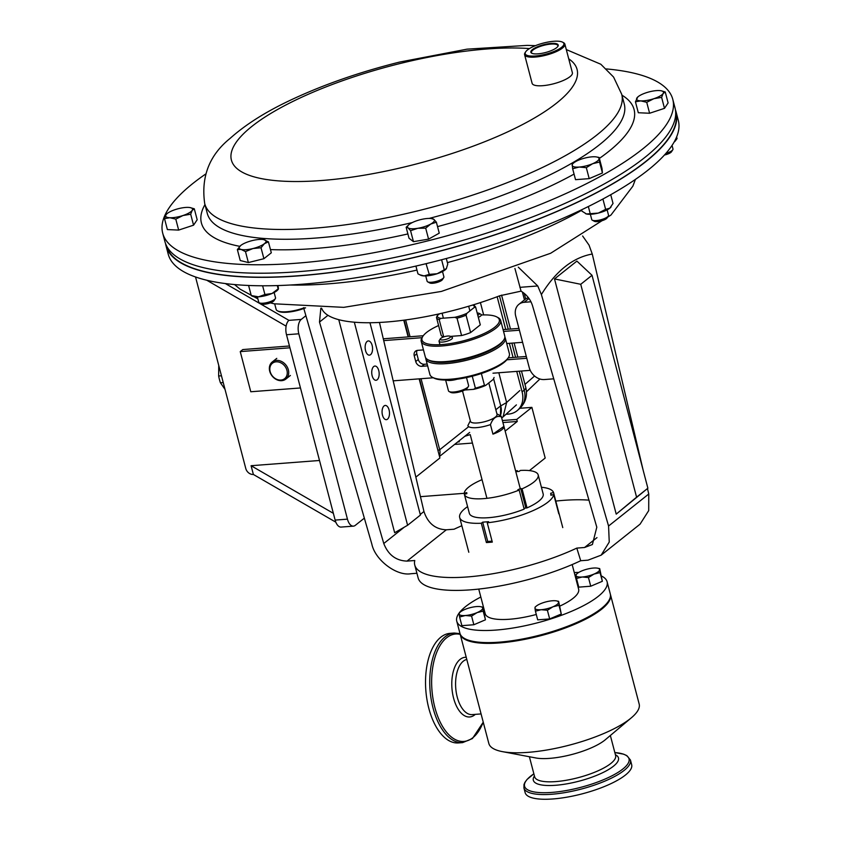 <?xml version="1.0" encoding="UTF-8"?>
<svg xmlns="http://www.w3.org/2000/svg" width="841" height="841" viewBox="0 0 841 841"><rect width="100%" height="100%" fill="white"/><g stroke="black" fill="none" stroke-linecap="round" stroke-linejoin="round"><path stroke-width="1.26" d="M365.562 350.665A7.138 3.7 85.6 0 0 369.399 355.154A7.138 3.7 85.6 0 0 372.142 345.42A7.138 3.7 85.6 0 0 368.305 340.931A7.138 3.7 85.6 0 0 365.562 350.665M382.487 415.181A7.138 3.7 85.6 0 0 386.324 419.67A7.138 3.7 85.6 0 0 389.068 409.924A7.138 3.7 85.6 0 0 385.231 405.446A7.138 3.7 85.6 0 0 382.487 415.181M372.153 375.79A7.138 3.7 85.6 0 0 375.99 380.279A7.138 3.7 85.6 0 0 378.744 370.545A7.138 3.7 85.6 0 0 374.897 366.056A7.138 3.7 85.6 0 0 372.153 375.79M414.771 565.068L418.145 577.935A104.084 29.519 165.3 0 0 470.739 589.825A104.084 29.519 165.3 0 0 580.711 560.726L576.8 548.101A104.084 29.519 165.3 0 1 467.365 576.947A104.084 29.519 165.3 0 1 414.771 565.068A104.084 29.519 165.3 0 1 414.781 560.516L407.023 561.105C395.974 560.716 388.216 554.85 383.769 543.507L404.248 527.202M321.577 308.174L322.135 309.404A129.062 36.605 165.3 0 0 386.524 322.008A129.062 36.605 165.3 0 0 499.659 295.801L521.063 291.144C526.75 294.665 530.576 299.533 532.532 305.746L596.805 527.191L592.4 544.526L584.558 547.502L596.973 537.62M576.8 548.101L584.558 547.502M379.449 322.46L423.948 511.507C427.869 523.27 435.333 529.367 446.329 529.798L454.087 529.21A104.084 29.519 165.3 0 1 461.835 525.73M555.785 501.078A104.084 29.519 165.3 0 1 588.963 500.153M528.989 298.471L524.164 302.308L530.976 301.793M553.746 378.828L544.432 379.543A13.877 11.196 -128.5 0 1 529.22 367.58L515.712 316.09A13.877 11.196 -128.5 0 1 518.897 304.326L525.183 299.322A13.877 11.196 51.5 0 1 528.4 297.672M524.164 302.308A13.877 11.196 -128.5 0 0 518.897 304.326M303.59 307.722L371.859 544.159C375.097 560.022 396.584 576.285 410.934 573.73L416.926 573.268M327.969 315.312L319.496 322.061L383.769 543.507M319.496 322.061L320.852 308.184M580.711 560.726L587.985 560.169L601.178 555.155L609.241 542.046L608.569 526.024L541.383 294.56L537.746 285.961L518.308 267.175M354.324 322.198L407.601 525.268L394.66 532.721L338.765 319.675M592.022 275.301L576.894 261.099L554.503 278.928L616.211 514.124L647.875 488.211L592.022 275.301L580.732 284.29L636.584 497.189L647.875 488.211M608.569 526.024L648.758 494.014L647.475 488.547M643.218 470.476L592.264 254.024C572.805 257.546 555.848 271.054 541.383 294.56M582.624 235.995L589.036 245.12L592.264 254.024M514.923 268.479L521.063 291.144M519.875 287.338L537.746 285.961M648.758 494.014L648.716 510.603L640.075 524.164L601.178 555.155M616.211 514.124L636.584 497.189M554.503 278.928L580.732 284.29M407.601 525.268L420.416 515.06L369.966 322.744M606.435 68.93A263.675 74.786 165.3 0 1 672.779 99.333A263.675 74.786 165.3 0 1 424.684 241.651A263.675 74.786 165.3 0 1 162.702 233.157A263.675 74.786 165.3 0 1 205.582 174.098M672.779 99.333L674.997 107.774A263.675 74.786 165.3 0 1 426.902 250.092A263.675 74.786 165.3 0 1 164.92 241.598L162.702 233.157M165.561 243.627A263.675 74.786 -14.7 0 0 166.003 245.719L168.221 254.161A263.675 74.786 -14.7 0 0 430.203 262.655A263.675 74.786 -14.7 0 0 678.298 120.347L676.08 111.895A263.675 74.786 -14.7 0 0 675.439 109.866M166.003 245.719A263.675 74.786 -14.7 0 0 427.985 254.213A263.675 74.786 -14.7 0 0 676.08 111.895M675.659 111.948L675.68 112A263.254 74.66 165.3 0 1 427.974 254.098A263.254 74.66 165.3 0 1 166.402 245.614L166.392 245.551M319.496 460.479L251.081 465.714L253.383 474.471A6.938 5.603 51.5 0 1 245.772 468.49L195.532 276.973M353.42 526.14L341.12 527.076A11.101 5.75 -94.4 0 1 335.139 520.095L347.449 519.149A11.101 5.75 85.6 0 0 353.42 526.14A11.101 5.75 85.6 0 0 355.28 525.362L364.311 518.172M286.508 334.739A11.101 5.75 -94.4 0 1 288.936 320.358L301.246 319.412A11.101 5.75 85.6 0 0 298.818 333.793L286.508 334.739L335.139 520.095M419.154 378.86L439.906 457.967L415.853 477.12M403.764 320.2L408.137 336.894M253.383 474.471L335.822 522.177M225.356 283.564L288.936 320.358M301.246 319.412L305.609 315.932M298.818 333.793L347.449 519.149M206.77 280.242L286.119 326.15M251.081 465.714L333.362 513.325M500.363 415.664A17.482 14.108 -128.5 0 0 500.731 405.835L493.604 378.66L500.742 405.877L506.629 402.513L498.829 372.763M474.545 306.019L474.177 304.579L474.545 306.019M438.55 452.794L419.522 378.839M519.233 371.196L524.195 390.098A22.276 17.976 51.5 0 1 519.559 408.568L517.446 410.419A22.402 18.081 -128.5 0 1 508.437 414.087L505.988 414.277M497.147 296.757L505.714 329.42M509.362 343.328L513.073 357.478M516.731 371.386L522.093 391.843L524.195 390.098A15.296 4.342 -14.7 0 0 525.762 387.365C527.706 395.659 525.646 402.723 519.559 408.568M517.446 410.419A22.402 18.081 -128.5 0 0 522.093 391.843M500.374 415.675L500.742 405.877M483.649 314.912L480.421 302.602M501.709 417.956L503.076 416.894L506.629 402.513M552.979 798.95A55.064 15.622 165.3 0 1 525.152 792.664L523.922 787.964A55.064 15.622 165.3 0 0 551.749 794.251A55.064 15.622 165.3 0 0 606.203 780.553A55.064 15.622 165.3 0 0 630.445 760.022L631.675 764.711A55.064 15.622 165.3 0 1 607.433 785.242A55.064 15.622 165.3 0 1 552.979 798.95M610.356 594.24A77.708 22.045 165.3 0 1 610.471 594.619L639.171 704.033A77.708 22.045 165.3 0 1 631.423 717.741L605.352 739.712A41.85 11.869 165.3 0 1 549.709 758.361A41.85 11.869 165.3 0 1 535.822 757.962L502.308 751.612A77.708 22.045 165.3 0 1 488.831 743.476L460.132 634.061A77.708 22.045 165.3 0 1 460.038 633.672M631.423 717.741A77.708 22.045 165.3 0 1 528.106 752.348A77.708 22.045 165.3 0 1 502.308 751.612M610.471 594.619A77.708 22.045 165.3 0 1 576.253 623.591A77.708 22.045 165.3 0 1 499.396 642.934A77.708 22.045 165.3 0 1 460.132 634.061M536.285 614.477A48.294 13.698 165.3 0 1 509.614 619.239A48.294 13.698 165.3 0 1 485.215 613.72L478.739 589.078M601.672 576.117A77.708 22.045 165.3 0 1 607.097 581.751A77.708 22.045 165.3 0 1 572.868 610.724A77.708 22.045 165.3 0 1 496.022 630.067A77.708 22.045 165.3 0 1 456.758 621.184A77.708 22.045 165.3 0 1 480.831 597.015M607.097 581.751L610.272 593.851A77.708 22.045 165.3 0 1 576.043 622.824A77.708 22.045 165.3 0 1 499.197 642.167A77.708 22.045 165.3 0 1 459.932 633.284L456.758 621.184M574.256 572.511A77.708 22.045 165.3 0 1 578.776 572.427M572.174 564.563L578.64 589.215A48.294 13.698 165.3 0 1 559.875 606.088M519.875 408.284L531.89 407.37L545.189 458.04L529.431 470.592M464.264 493.31L420.458 496.663M472.432 443.06L454.592 444.426M531.89 407.37L516.742 419.428L517.278 421.457L505.168 431.107M502.392 420.532L516.742 419.428M517.278 421.457L502.918 422.55M462.508 391.002L470.476 421.383A13.74 3.9 -14.7 0 0 476.521 423.012A13.74 3.9 -14.7 0 0 490.566 419.722A13.74 3.9 -14.7 0 0 497.052 414.413L488.8 382.939M470.329 420.815L467.859 425.62A17.346 4.92 -14.7 0 0 467.869 425.651A17.346 4.92 -14.7 0 0 475.501 427.701A17.346 4.92 -14.7 0 0 490.45 424.61L492.952 434.135A17.346 4.92 -14.7 0 0 503.927 426.398L501.425 416.873C496.684 415.307 493.026 417.882 490.45 424.61M470.361 435.144L486.928 498.314M501.425 416.873A17.346 4.92 -14.7 0 0 501.425 416.842A17.346 4.92 -14.7 0 0 500.3 415.633L496.905 413.846M492.952 434.135L503.927 426.398M462.634 742.614L458.408 742.939A54.959 28.468 -94.4 0 1 426.944 699.512A54.959 28.468 -94.4 0 1 440.842 637.173A54.959 28.468 -94.4 0 1 450.019 633.357L454.235 633.031A54.959 28.468 -94.4 0 0 445.068 636.847A54.959 28.468 -94.4 0 0 431.16 699.186A54.959 28.468 -94.4 0 0 462.634 742.614L472.442 738.556L483.249 722.188M492.059 541.141L487.738 541.467L486.392 542.55A48.568 13.771 -14.7 0 0 489.294 542.361A48.568 13.771 -14.7 0 0 492.311 542.098L487.244 522.787A48.568 13.771 -14.7 0 0 553.725 494.529L558.792 513.83A48.568 13.771 -14.7 0 0 558.708 512.169A48.568 13.771 -14.7 0 0 558.613 511.843L558.298 511.927M486.392 542.55L481.325 523.239A48.568 13.771 -14.7 0 1 459.68 517.509L468.805 552.264M467.585 506.629A48.568 13.771 -14.7 0 0 459.68 517.509M558.613 511.843L553.546 492.542A48.568 13.771 -14.7 0 0 541.415 487.265M487.244 522.787L488.6 521.704L482.681 522.166L481.325 523.239M553.546 492.542L550.708 493.246L550.887 495.233L553.725 494.529M487.738 541.467L482.681 522.166M551.202 495.149L550.708 493.246M428.616 360.064A39.969 11.332 -14.7 0 0 446.823 362.177A39.969 11.332 -14.7 0 0 503.423 340.437M504.852 337.094A41.072 11.648 165.3 0 1 505.294 338.082A41.072 11.648 165.3 0 1 487.202 353.399A41.072 11.648 165.3 0 1 446.582 363.617A41.072 11.648 165.3 0 1 425.83 358.928A41.072 11.648 165.3 0 1 425.725 357.856M508.479 357.457L507.691 358.665A39.969 11.332 165.3 0 1 451.449 379.817A39.969 11.332 165.3 0 1 433.84 378.04L432.568 377.367A41.072 11.648 -14.7 0 0 450.671 379.196A41.072 11.648 -14.7 0 0 508.479 357.457A41.072 11.648 -14.7 0 0 509.383 353.651L505.294 338.082M472.253 376.211L475.386 388.164A20.258 5.75 -14.7 0 0 484.427 385.178L485.783 385.346L493.278 379.375L494.098 377.472M425.83 358.928L429.909 374.508A41.072 11.648 -14.7 0 0 432.568 377.367M484.427 385.178L481.367 373.53M464.716 390.024L473.641 389.341L475.386 388.164M485.783 385.346A19.154 5.435 165.3 0 1 473.641 389.341M503.854 339.817L503.065 341.025A39.969 11.332 165.3 0 1 446.823 362.177A39.969 11.332 165.3 0 1 429.215 360.411L427.943 359.738A41.072 11.648 -14.7 0 0 446.045 361.556A41.072 11.648 -14.7 0 0 503.854 339.817A41.072 11.648 -14.7 0 0 504.747 336.022L500.668 320.442A41.072 11.648 165.3 0 1 482.576 335.759A41.072 11.648 165.3 0 1 441.956 345.987A41.072 11.648 165.3 0 1 421.204 341.288A41.072 11.648 165.3 0 1 422.108 337.493L422.886 336.284A39.969 11.332 -14.7 0 0 442.198 344.547A39.969 11.332 -14.7 0 0 486.35 332.426A39.969 11.332 -14.7 0 0 496.737 316.91A39.969 11.332 -14.7 0 0 481.378 314.997M421.204 341.288L425.283 356.868A41.072 11.648 -14.7 0 0 427.943 359.738M438.582 325.53A39.969 11.332 -14.7 0 0 422.886 336.284M466.072 315.207A20.258 5.75 165.3 0 1 457.031 318.192L461.583 335.538A20.258 5.75 -14.7 0 0 470.624 332.563L466.072 315.207L466.892 313.315A19.154 5.435 -14.7 0 1 454.75 317.309L440.905 318.371L439.17 319.559A20.258 5.75 165.3 0 1 436.511 317.635A20.258 5.75 165.3 0 1 436.479 317.478L437.299 315.575L439.538 313.798M475.743 307.501L474.387 307.343A19.154 5.435 -14.7 0 0 473.126 305.262L474.398 305.935A20.258 5.75 165.3 0 1 475.712 307.343A20.258 5.75 165.3 0 1 475.743 307.501L480.295 324.857A20.258 5.75 -14.7 0 0 480.264 324.7A20.258 5.75 -14.7 0 0 480.211 324.542M457.031 318.192L454.75 317.309M441.031 334.823A20.258 5.75 -14.7 0 0 441.062 334.981A20.258 5.75 -14.7 0 0 443.722 336.905L439.17 319.559M450.377 336.4L461.583 335.538M470.624 332.563L480.295 324.857M496.737 316.91L498.009 317.583A41.072 11.648 165.3 0 1 500.668 320.442M474.387 307.343L466.892 313.315M437.299 315.575A19.154 5.435 -14.7 0 0 440.905 318.371M538.177 474.902L543.17 493.961A38.16 10.828 165.3 0 1 538.808 501.152A38.16 10.828 165.3 0 1 527.044 507.89L522.051 488.842A38.16 10.828 165.3 0 0 533.804 482.103A38.16 10.828 165.3 0 0 538.177 474.902A38.16 10.828 165.3 0 0 520.358 470.455L519.149 471.402L516.195 471.633L517.394 470.676L517.614 471.528M464.505 494.224L464.253 493.268A38.16 10.828 165.3 0 1 482.04 479.664M515.596 470.865A38.16 10.828 165.3 0 1 517.394 470.676M469.341 513.325A38.16 10.828 165.3 0 1 469.341 513.304L464.348 494.277L469.341 513.304A38.16 10.828 165.3 0 0 524.174 509.11L519.181 490.061A38.16 10.828 165.3 0 1 464.348 494.277A38.16 10.828 165.3 0 1 464.348 494.256L466.86 493.635L466.766 492.637L464.253 493.268M523.964 508.311L527.044 507.89M519.181 490.061L517.856 489.725L520.726 488.505L522.051 488.842M520.726 488.505L525.73 507.554M225.031 389.404L220.416 382.76L223.233 382.55M221.456 375.78L218.639 375.99A28.415 14.718 85.6 0 0 220.416 382.76M218.639 375.99L218.744 365.436M300.468 387.953L250.786 391.759L240.242 351.601L242.807 349.562L289.462 345.987M383.296 338.797L423.265 335.738M503.076 329.619L518.939 328.41M427.175 364.058L424.39 364.269A5.551 4.478 51.5 0 1 418.303 359.485L416.821 353.819A5.551 4.478 51.5 0 1 417.052 350.445M526.298 356.468L508.216 357.856M530.229 370.355L492.984 373.204M433.336 377.777L393.199 380.847M240.242 351.601L289.935 347.796M383.727 340.616L421.993 337.683M503.549 331.428L519.412 330.219M427.649 365.867L421.825 366.319A5.551 4.478 51.5 0 1 415.738 361.525L414.256 355.869A5.551 4.478 51.5 0 1 415.528 351.16A5.551 4.478 51.5 0 1 417.641 350.35L423.465 349.909M506.724 343.527L522.587 342.319M526.771 358.277L506.85 359.801M637.835 96.936L635.439 101.782L640.779 100.888L646.729 102.297L653.878 98.691L661.625 97.388L663.128 93.53L665.242 91.963L661.058 90.754A13.877 3.932 165.3 0 1 663.128 93.53A13.877 3.932 165.3 0 1 653.878 98.691A13.877 3.932 165.3 0 1 640.779 100.888A13.877 3.932 165.3 0 1 636.942 97.924A13.877 3.932 165.3 0 1 637.993 96.799A13.877 3.932 165.3 0 1 646.203 92.752A13.877 3.932 -14.7 0 1 659.291 90.555A13.877 3.932 165.3 0 1 661.058 90.754M665.242 91.963L668.111 102.917L664.495 108.342L649.599 113.251L638.308 112.736L635.439 101.782M664.495 108.342L661.625 97.388M649.599 113.251L646.729 102.297M665.935 153.356A8.673 2.46 -14.7 0 0 672.779 149.772A8.673 2.46 -14.7 0 0 672.979 148.973L672.043 145.419M664.464 155.007A6.844 1.945 -14.7 0 0 671.496 151.769L672.779 149.772M190.686 214.224L192.19 210.366L194.303 208.799L190.119 207.59A13.877 3.932 165.3 0 1 192.19 210.366A13.877 3.932 165.3 0 1 182.939 215.538L190.686 214.224L193.567 225.178L178.66 230.087L175.79 219.133L182.939 215.538A13.877 3.932 -14.7 0 1 169.85 217.735L175.79 219.133M194.303 208.799L197.172 219.753L193.567 225.178M164.51 218.618L169.85 217.735A13.877 3.932 165.3 0 1 166.013 214.76L164.51 218.618L167.38 229.572L178.66 230.087M166.896 213.782L166.013 214.76A13.877 3.932 165.3 0 1 167.065 213.635A13.877 3.932 165.3 0 1 175.264 209.598A13.877 3.932 165.3 0 1 188.363 207.401A13.877 3.932 165.3 0 1 190.119 207.59M425.725 275.932L427.123 281.251A8.673 2.46 -14.7 0 0 427.68 281.851L429.783 282.965A6.844 1.945 -14.7 0 0 440.779 280.968A6.844 1.945 -14.7 0 0 442.429 279.643L443.712 277.646A8.673 2.46 -14.7 0 0 443.901 276.847L442.513 271.527M427.68 281.851A8.673 2.46 -14.7 0 0 441.62 279.328A8.673 2.46 -14.7 0 0 443.712 277.646M428.574 239.128L413.457 241.661L410.576 230.707L417.84 228.289L425.693 228.174L428.574 239.128L439.254 233.157L436.384 222.213L433.872 219.343L431.959 218.776M425.693 228.174L430.739 224.042L436.384 222.213M413.457 241.661L409.02 238.234L406.15 227.28L408.064 227.848L410.576 230.707M408.747 224.82L406.15 227.28M408.064 227.848A13.877 3.932 165.3 0 1 408.926 224.673A13.877 3.932 165.3 0 1 411.196 223.149A13.877 3.932 165.3 0 1 424.095 218.902A13.877 3.932 165.3 0 1 431.98 218.618A13.877 3.932 165.3 0 1 433.872 219.343A13.877 3.932 -14.7 0 1 430.739 224.042A13.877 3.932 165.3 0 1 417.84 228.289A13.877 3.932 165.3 0 1 408.064 227.848M305.577 307.838A19.984 5.666 165.3 0 1 299.438 309.919A19.984 5.666 165.3 0 1 278.434 311.328L277.477 310.823A20.815 5.908 -14.7 0 0 299.354 309.362A20.815 5.908 -14.7 0 0 304.253 307.764M274.702 303.916L276.132 309.372A20.815 5.908 -14.7 0 0 277.477 310.823M557.709 46.633A13.645 3.869 -14.7 0 0 557.867 45.677A13.645 3.869 -14.7 0 0 547.039 44.615A13.645 3.869 -14.7 0 0 531.47 52.605A13.645 3.869 -14.7 0 0 532.069 53.361M547.007 43.974A14.15 4.016 -14.7 0 0 533.93 48.547A14.15 4.016 -14.7 0 0 531.754 53.214A14.15 4.016 -14.7 0 0 542.056 53.298A14.15 4.016 -14.7 0 0 557.909 46.35A14.15 4.016 -14.7 0 0 547.007 43.974M541.047 55.222A19.984 5.666 -14.7 0 0 559.496 48.757A19.984 5.666 -14.7 0 0 562.566 42.166A19.984 5.666 -14.7 0 0 548.027 42.05A19.984 5.666 -14.7 0 0 525.646 51.858A19.984 5.666 -14.7 0 0 541.047 55.222M562.566 42.166L563.523 42.67A20.815 5.908 165.3 0 1 564.868 44.121A20.815 5.908 165.3 0 1 541.099 56.263A20.815 5.908 165.3 0 1 524.595 54.686A20.815 5.908 165.3 0 1 525.057 52.762L525.646 51.858M564.868 44.121L572.385 72.757A20.815 5.908 165.3 0 1 548.605 84.899A20.815 5.908 165.3 0 1 532.111 83.322L524.595 54.686M591.728 219.48A8.673 2.46 -14.7 0 0 591.749 219.596A8.673 2.46 -14.7 0 0 592.306 220.205A8.673 2.46 -14.7 0 0 600.768 219.774A8.673 2.46 -14.7 0 0 608.337 216A8.673 2.46 -14.7 0 0 608.548 215.307A8.673 2.46 -14.7 0 0 608.527 215.191A8.673 2.46 -14.7 0 0 608.495 215.086M599.139 157.467L596.605 156.973A13.877 3.932 -14.7 0 0 592.001 156.836A13.877 3.932 165.3 0 0 578.545 160.179A13.877 3.932 165.3 0 0 573.551 163.017L572.206 164.153L572.647 168.726L579.186 167.054L586.314 167.674L592.642 163.711L599.559 162.05L599.139 157.467L602.009 168.41L602.429 172.994L599.559 162.05M602.429 172.994L589.194 178.628L586.314 167.674M589.194 178.628L575.528 179.669L572.647 168.726M592.306 220.205L594.408 221.309A6.844 1.945 -14.7 0 0 601.084 220.973A6.844 1.945 -14.7 0 0 607.055 217.998L608.337 216M596.605 156.973A13.877 3.932 -14.7 0 1 599.044 158.602A13.877 3.932 165.3 0 1 592.642 163.711A13.877 3.932 165.3 0 1 579.186 167.054A13.877 3.932 165.3 0 1 572.143 165.288A13.877 3.932 165.3 0 1 573.551 163.017M257.357 296.894L258.755 302.213A8.673 2.46 -14.7 0 0 259.312 302.823L261.414 303.927A6.844 1.945 -14.7 0 0 267.764 303.675A6.844 1.945 -14.7 0 0 274.05 300.615L275.343 298.618A8.673 2.46 -14.7 0 0 275.533 297.809L274.134 292.5M259.312 302.823A8.673 2.46 -14.7 0 0 267.364 302.497A8.673 2.46 -14.7 0 0 275.343 298.618M268.426 241.861L263.611 239.59A13.877 3.932 165.3 0 1 264.063 239.685A13.877 3.932 165.3 0 1 264.431 243.659L268.426 241.861L271.307 252.805L263.906 258.702L261.025 247.759L264.431 243.659A13.877 3.932 -14.7 0 1 252.962 248.537L261.025 247.759M245.488 251.606L252.962 248.537A13.877 3.932 165.3 0 1 241.125 249.441L245.488 251.606L248.368 262.56L240.232 260.521L237.362 249.567L241.125 249.441A13.877 3.932 165.3 0 1 240.558 245.635A13.877 3.932 165.3 0 1 240.757 245.467L237.362 249.567M263.906 258.702L248.368 262.56M240.757 245.467A13.877 3.932 165.3 0 1 252.226 240.6A13.877 3.932 165.3 0 1 263.611 239.59M576.043 575.454L576.495 578.471L582.214 577L588.469 577.546L593.998 574.077L600.064 572.616L599.696 568.6L597.478 568.169A12.152 3.448 165.3 0 1 599.622 569.609A12.152 3.448 165.3 0 1 593.998 574.077A12.152 3.448 165.3 0 1 582.214 577A12.152 3.448 165.3 0 1 576.043 575.454A12.152 3.448 165.3 0 1 577.283 573.467A12.152 3.448 165.3 0 1 581.657 570.976A12.152 3.448 -14.7 0 1 593.452 568.053A12.152 3.448 165.3 0 1 597.478 568.169M599.696 568.6L602.345 581.289L590.739 586.219L578.766 587.144L576.495 578.471M602.345 581.289L600.064 572.616M590.739 586.219L588.469 577.546M534.971 608.169L535.423 611.176L541.141 609.714L547.396 610.261L552.926 606.792L558.992 605.331L558.624 601.315L556.406 600.884A12.152 3.448 165.3 0 1 558.55 602.314A12.152 3.448 165.3 0 1 552.926 606.792A12.152 3.448 165.3 0 1 541.141 609.714A12.152 3.448 165.3 0 1 534.971 608.169A12.152 3.448 165.3 0 1 536.211 606.182A12.152 3.448 165.3 0 1 540.584 603.691A12.152 3.448 -14.7 0 1 552.379 600.768A12.152 3.448 165.3 0 1 556.406 600.884M558.624 601.315L561.273 614.004L549.667 618.934L537.693 619.849L535.423 611.176M561.273 614.004L558.992 605.331M549.667 618.934L547.396 610.261M459.154 613.972L459.596 616.989L465.325 615.517L471.57 616.075L477.11 612.595L483.176 611.134L482.808 607.128L480.589 606.687A12.152 3.448 165.3 0 1 482.723 608.127A12.152 3.448 165.3 0 1 477.11 612.595A12.152 3.448 165.3 0 1 465.325 615.517A12.152 3.448 165.3 0 1 459.154 613.972A12.152 3.448 165.3 0 1 460.395 611.985A12.152 3.448 165.3 0 1 464.768 609.504A12.152 3.448 -14.7 0 1 476.553 606.571A12.152 3.448 165.3 0 1 480.589 606.687M482.808 607.128L485.446 619.806L473.851 624.747L461.877 625.662L459.596 616.989M485.446 619.806L483.176 611.134M473.851 624.747L471.57 616.075M466.503 377.567L468.595 385.546A10.407 2.954 165.3 0 1 468.363 386.503L467.396 388.016A9.02 2.555 165.3 0 1 454.697 392.789A9.02 2.555 165.3 0 1 450.723 392.39L449.136 391.549A10.407 2.954 165.3 0 1 448.463 390.823L445.635 380.048M468.363 386.503A10.407 2.954 165.3 0 1 453.72 392.011A10.407 2.954 165.3 0 1 449.136 391.549M457.115 379.207A10.407 2.954 165.3 0 1 450.681 380.426A10.407 2.954 165.3 0 1 446.256 380.048M450.135 336.274L452.027 337.273A6.938 1.966 165.3 0 1 452.469 337.756A6.938 1.966 165.3 0 1 449.42 340.342A6.938 1.966 165.3 0 1 442.555 342.066A6.938 1.966 165.3 0 1 439.055 341.278A6.938 1.966 165.3 0 1 439.202 340.637L440.358 338.839A5.288 1.503 165.3 0 1 447.801 336.032A5.288 1.503 165.3 0 1 450.135 336.274A5.288 1.503 165.3 0 1 448.758 338.324A5.288 1.503 165.3 0 1 442.913 339.932A5.288 1.503 165.3 0 1 440.358 338.839M477.204 313.031A5.288 1.503 165.3 0 1 478.981 313.294L480.873 314.292A6.938 1.966 165.3 0 1 481.325 314.776A6.938 1.966 165.3 0 1 478.329 317.341M478.981 313.294A5.288 1.503 165.3 0 1 477.783 315.259M674.093 142.097A13.877 3.932 -14.7 0 0 675.428 140.794L677.058 138.544L676.627 136.936M674.251 141.824L676.816 138.881M415.927 266.082L417.966 273.861L420.973 275.333A13.877 3.932 -14.7 0 0 424.085 275.922A13.877 3.932 -14.7 0 0 437.173 273.724A13.877 3.932 -14.7 0 0 446.35 268.668L447.759 264.042L446.308 258.502M426.04 263.675L429.257 274.376L437.173 273.724L446.434 268.563M441.599 259.753L444.153 269.467M426.513 263.937L427.112 263.422M419.606 274.702L424.085 275.922L429.257 274.376M288.663 373.761A10.922 8.82 51.5 0 1 285.845 379.081A10.922 8.82 51.5 0 1 274.797 378.555A10.922 8.82 51.5 0 1 269.414 367.317A10.922 8.82 51.5 0 1 272.232 361.987A10.922 8.82 51.5 0 1 283.291 362.524A10.922 8.82 51.5 0 1 288.663 373.761M287.202 373.846A9.829 7.937 51.5 0 1 277.53 379.617A9.829 7.937 51.5 0 1 269.877 368.043A9.829 7.937 51.5 0 1 279.538 362.271A9.829 7.937 51.5 0 1 287.202 373.846M251.417 295.748L252.605 296.295A13.877 3.932 -14.7 0 0 258.555 296.831A13.877 3.932 -14.7 0 0 272.011 293.498L278.161 288.873L277.299 285.583M278.403 289.062L277.982 289.64A13.877 3.932 165.3 0 1 272.011 293.498L264.915 294.508L258.555 296.831L251.249 295.548L248.6 285.477M262.623 285.782L264.915 294.508M277.972 285.562L278.424 288.389M585.536 213.646A13.877 3.932 -14.7 0 0 585.599 213.677A13.877 3.932 -14.7 0 0 586.492 213.982A13.877 3.932 -14.7 0 0 598.329 213.078A13.877 3.932 -14.7 0 0 609.799 208.2A13.877 3.932 -14.7 0 0 610.987 207.023A13.877 3.932 -14.7 0 0 611.081 206.865M602.913 199.023L605.625 209.346L609.799 208.2L613.026 203.448L610.734 194.713M581.604 209.808L581.951 211.154L586.492 213.982L598.329 213.078L605.625 209.346M588.343 206.529L590.088 213.194M446.329 529.798L407.023 561.105M420.258 514.45L423.948 511.507M412.269 222.581A215.548 61.13 165.3 0 1 207.285 213.425L204.72 203.638A215.548 61.13 165.3 0 0 418.881 210.586A215.548 61.13 165.3 0 0 621.699 94.245L624.264 104.032A215.548 61.13 165.3 0 1 429.162 218.408M407.896 233.935A223.643 63.432 165.3 0 1 270.455 249.588M239.801 246.339A223.643 63.432 165.3 0 1 204.962 204.573M568.726 58.838A178.681 50.681 165.3 0 1 408.947 165.856A178.681 50.681 165.3 0 1 230.991 157.74A178.681 50.681 165.3 0 1 399.528 63.653A178.681 50.681 165.3 0 1 529.441 48.589M621.941 95.18A223.643 63.432 165.3 0 1 599.391 158.413M574.056 174.087A223.643 63.432 165.3 0 1 437.541 226.618M290.229 285.015A215.548 61.13 -14.7 0 0 416.978 270.087M447.38 262.602A215.548 61.13 -14.7 0 0 581.72 210.271M408.516 336.863L404.132 320.148M439.307 455.685A9.829 7.937 -128.5 0 0 439.696 449.756L438.256 450.229M468.227 427.028L439.696 449.756L421.057 378.713M410.051 336.747L405.635 319.948M500.731 405.835L495.833 409.746M522.377 291.974L524.458 299.901M524.984 384.39L534.571 376.011M499.47 295.874L508.216 329.23M511.875 343.139L515.586 357.288M506.618 402.482L519.875 390.529M630.445 760.022L626.839 755.617L623.58 754.156L614.834 752.569A53.982 15.306 165.3 0 1 618.335 772.196A53.982 15.306 165.3 0 1 551.864 792.411A53.982 15.306 165.3 0 1 533.867 773.815L527.023 779.491L524.91 782.361L523.985 784.558L523.922 787.964M615.402 754.734A44.016 12.489 165.3 0 1 604.427 771.828A44.016 12.489 165.3 0 1 555.565 785.284A44.016 12.489 165.3 0 1 534.434 775.97M610.356 735.497L615.623 755.575A41.85 11.869 165.3 0 1 597.194 771.186A41.85 11.869 165.3 0 1 555.806 781.594A41.85 11.869 165.3 0 1 534.655 776.821L529.388 756.742M466.787 659.439A27.753 14.381 85.6 0 0 463.307 661.194A27.753 14.381 85.6 0 0 456.295 692.669A27.753 14.381 85.6 0 0 472.19 714.608L481.084 713.925M475.291 714.366A29.919 15.495 -94.4 0 1 474.681 714.892A29.919 15.495 -94.4 0 1 453.583 698.146A29.919 15.495 -94.4 0 1 460.122 659.386A29.919 15.495 -94.4 0 1 466.229 657.294M460.216 634.377A53.877 27.911 85.6 0 0 446.655 637.751A53.877 27.911 85.6 0 0 434.881 707.544A53.877 27.911 85.6 0 0 472.873 737.694A53.877 27.911 85.6 0 0 483.218 722.041M416.821 353.819L414.256 355.869M424.39 364.269L421.825 366.319M418.303 359.485L415.738 361.525M621.699 94.245L613.573 77.057L600.821 64.242L566.298 49.577M535.423 45.666L527.328 45.372L466.976 49.167L399.622 62.066C359.37 72.126 322.955 84.846 290.366 100.226C265.556 111.916 245.446 124.647 230.056 138.429C209.325 155.165 200.883 176.904 204.72 203.638M635.418 179.396L632.863 186.166L610.944 215.065L550.634 253.267L441.378 291.428L343.748 307.354L274.187 303.801L270.339 302.876M257.872 298.87L239.948 289.083L234.565 284.563M439.507 456.442L469.646 432.442M525.688 298.944L524.227 293.362M539.922 378.997L526.466 391.822M501.562 295.107L510.466 329.052M514.114 342.96L517.825 357.12M521.473 371.028L525.762 387.365M503.076 416.905L516.395 404.899M520.274 488.705L501.425 416.842M460.027 633.63L454.235 633.031M558.708 512.169L562.766 527.612M475.712 307.343L480.264 324.7M436.511 317.635L441.062 334.981M443.396 318.182L442.093 313.209M469.898 310.907L468.679 306.24M431.98 218.618L432.695 218.755M608.527 215.191L607.139 209.882M591.749 219.596L590.361 214.276M577.283 573.467L576.106 574.466M547.113 633.946L546.913 633.178M560.369 629.762L560.159 628.984M536.211 606.182L535.034 607.181M471.843 641.83L471.633 641.052M486.592 643.365L486.382 642.598M460.395 611.985L459.207 612.984M439.055 341.278L439.948 344.684M290.387 375.464L285.845 379.081M276.773 358.371L272.232 361.987M470.214 434.608L464.852 436.258M459.312 441.798L457.641 441.998"/></g></svg>
